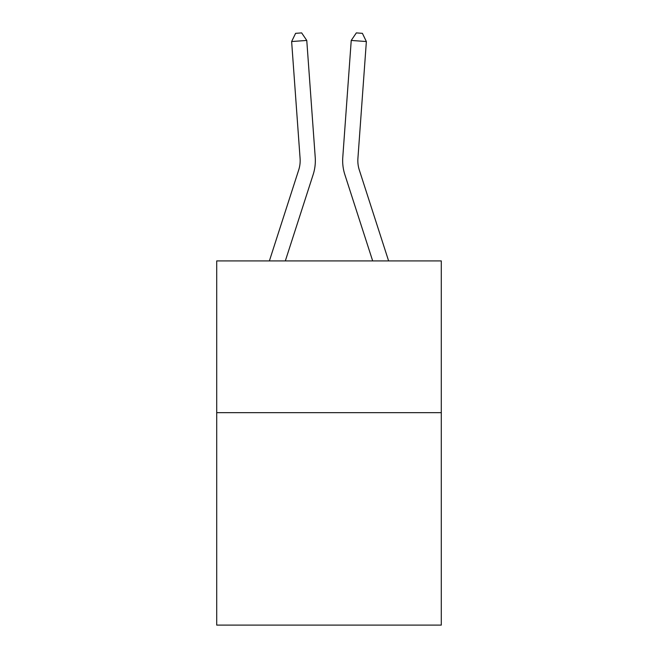 <?xml version="1.0" encoding="UTF-8"?>
<svg xmlns="http://www.w3.org/2000/svg" width="658" height="658" viewBox="0 0 658 658"><rect width="100%" height="100%" fill="white"/><g stroke="black" fill="none" stroke-linecap="round" stroke-linejoin="round"><path stroke-width="0.99" d="M441.288 412.656L441.288 625.1L216.712 625.1L216.712 260.913L441.288 260.913L441.288 412.656L216.712 412.656M315.223 157.361L306.768 40.442L315.223 157.361A45.525 45.525 0 0 1 313.15 174.609L285.325 260.913M269.385 260.913L298.707 169.953A30.35 30.35 0 0 0 300.089 158.455L291.634 41.536L295.606 33.336L301.66 32.9L306.768 40.442L291.634 41.536M388.615 260.913L359.293 169.953A30.35 30.35 0 0 1 357.911 158.455L366.366 41.536L351.232 40.442L342.777 157.361A45.525 45.525 0 0 0 344.85 174.609L372.675 260.913M298.707 169.953A30.35 30.35 0 0 0 300.089 158.455A30.35 30.35 0 0 1 298.707 169.953A30.35 30.35 0 0 0 300.089 158.455A30.35 30.35 0 0 1 298.707 169.953A30.35 30.35 0 0 0 300.089 158.455A30.35 30.35 0 0 1 298.707 169.953A30.35 30.35 0 0 0 300.089 158.455A30.35 30.35 0 0 1 298.707 169.953A30.35 30.35 0 0 0 300.089 158.455M366.366 41.536L362.394 33.336L356.34 32.9L351.232 40.442L342.777 157.361"/></g></svg>
